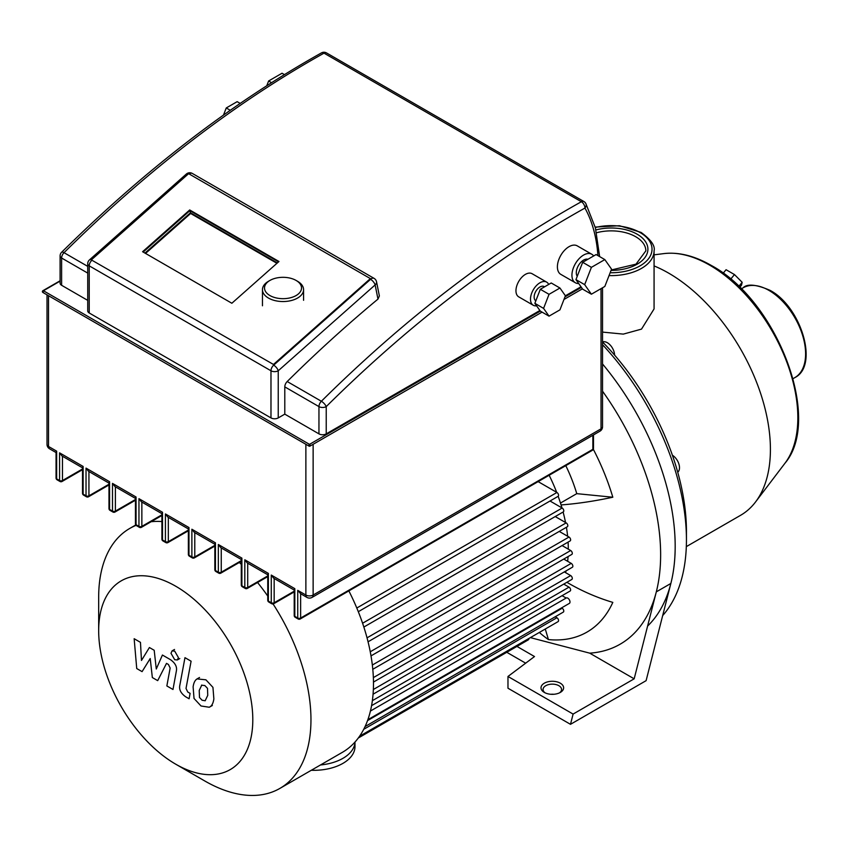 <?xml version="1.0" encoding="UTF-8"?>
<svg xmlns="http://www.w3.org/2000/svg" width="848" height="848" viewBox="0 0 848 848"><rect width="100%" height="100%" fill="white"/><g stroke="black" fill="none" stroke-linecap="round" stroke-linejoin="round"><path stroke-width="1.27" d="M277.349 262.944L190.45 212.774L189.698 209.965L278.971 261.502L231.854 303.255L142.581 251.718L189.698 209.965M190.45 212.774L144.955 253.086M91.732 259.53L188.627 173.67L370.375 278.6L273.48 364.46L91.923 260.23A5.141 2.099 -131.5 0 0 89.453 259.901A5.141 5.141 0 0 0 87.726 263.749A5.141 2.968 0 0 0 89.231 265.848A5.141 2.968 -60 0 1 91.923 260.23L273.48 364.46M273.671 365.159A5.141 2.968 120 0 0 270.978 370.777A5.141 2.968 0 0 0 278.239 370.777A5.141 2.099 -131.5 0 0 273.671 365.159L370.565 279.31A5.141 2.099 48.5 0 1 375.134 284.917A5.141 3.509 -11.3 0 0 376.544 281.812A5.141 5.141 0 0 0 374.074 278.367A5.141 2.968 120 0 0 370.565 279.31L370.375 278.6M548.677 284.451A13.367 7.717 120 0 0 546.631 282.108A13.367 7.717 120 0 0 536.339 285.691A13.367 7.717 120 0 0 530.498 299.143A13.367 7.717 120 0 0 533.265 305.259A13.367 7.717 120 0 0 536.593 305.821M533.265 305.259L518.732 296.864A13.367 7.717 -60 0 1 515.955 290.747A13.367 7.717 -60 0 1 521.796 277.296A13.367 7.717 -60 0 1 532.099 273.713L546.631 282.108M544.543 286.836L544.066 286.56A8.226 4.749 120 0 0 537.727 288.765A8.226 4.749 120 0 0 534.134 297.044A8.226 4.749 120 0 0 535.841 300.807M593.642 255.969A16.451 9.498 120 0 0 591.798 254.262A16.451 9.498 120 0 0 579.12 258.661A16.451 9.498 120 0 0 571.934 275.218A16.451 9.498 120 0 0 575.347 282.744A16.451 9.498 120 0 0 578.696 283.518M575.347 282.744L560.804 274.36A16.451 9.498 -60 0 1 557.401 266.823A16.451 9.498 -60 0 1 564.577 250.266A16.451 9.498 -60 0 1 577.255 245.867L591.798 254.262M587.929 259.265A10.282 5.936 120 0 0 580.318 262.869A10.282 5.936 120 0 0 576.301 272.696A10.282 5.936 120 0 0 577.244 276.289M376.544 281.812L379.374 295.963L377.975 299.1A1040.401 600.681 120 0 0 287.196 381.526A5.141 2.968 -60 0 0 284.79 386.879L284.79 414.142L318.954 433.869A5.141 2.968 180 0 0 326.226 433.869L539.89 310.506M284.79 414.142L278.239 417.916A5.141 2.968 180 0 1 270.978 417.916L89.231 312.986A5.141 2.968 180 0 1 87.726 310.887L87.726 263.749M60.102 255.916A5.141 2.968 0 0 0 61.607 258.015A5.141 2.968 -60 0 1 64.013 252.672A5.141 1.791 -134.7 0 0 61.618 252.269A5.141 5.141 0 0 0 60.102 255.916L60.102 283.19A5.141 2.968 180 0 0 61.607 285.288L87.726 300.372M565.404 295.782L559.945 288.023L551.221 282.978L540.314 289.285L549.038 294.32L543.579 308.386L549.038 316.145L559.945 309.849L565.404 295.782L580.997 286.783M143.174 252.057L189.888 210.664L278.568 261.862M294.214 590.06L273.734 578.23L271.265 575.061L294.818 588.66L294.214 589.795L294.214 615.531A2.056 2.056 0 0 0 295.242 617.312A2.056 1.187 -60 0 1 294.818 616.369A2.056 1.187 180 0 1 294.214 615.531M267.756 574.774L247.266 562.955L244.807 559.786L268.36 573.386L267.756 574.52L267.756 600.246A2.056 2.056 0 0 0 268.784 602.027A2.056 1.187 -60 0 1 268.36 601.084A2.056 1.187 180 0 1 267.756 600.246M241.288 559.5L220.809 547.67L218.339 544.511L241.892 558.111L241.288 559.245L241.288 584.972A2.056 2.056 0 0 0 242.316 586.752A2.056 1.187 -60 0 1 241.892 585.809A2.056 1.187 180 0 1 241.288 584.972M214.83 544.225L194.34 532.396L191.881 529.237L215.434 542.826L214.83 543.96L214.83 569.697A2.056 2.056 0 0 0 215.858 571.478A2.056 1.187 -60 0 1 215.434 570.534A2.056 1.187 180 0 1 214.83 569.697M188.373 528.94L167.883 517.121L165.413 513.952L188.966 527.551L188.373 528.686L188.373 554.412A2.056 2.056 0 0 0 189.401 556.193A2.056 1.187 -60 0 1 188.966 555.26A2.056 1.187 180 0 1 188.373 554.412M161.904 513.665L141.425 501.836L138.955 498.677L162.509 512.277L161.904 513.411L161.904 539.137A2.056 2.056 0 0 0 162.933 540.918A2.056 1.187 -60 0 1 162.509 539.975A2.056 1.187 180 0 1 161.904 539.137M135.447 498.391L114.957 486.561L112.487 483.402L136.051 497.002L135.447 498.126L135.447 523.863A2.056 2.056 0 0 0 136.475 525.643A2.056 1.187 -60 0 1 136.051 524.7A2.056 1.187 180 0 1 135.447 523.863M108.979 483.106L88.499 471.287L86.03 468.117L109.583 481.717L108.979 482.851L108.979 508.577A2.056 2.056 0 0 0 110.007 510.358A2.056 1.187 -60 0 1 109.583 509.425A2.056 1.187 180 0 1 108.979 508.577M82.521 467.831L62.031 456.001L59.572 452.843L83.125 466.442L82.521 467.577L82.521 493.303A2.056 2.056 0 0 0 83.549 495.084A2.056 1.187 -60 0 1 83.125 494.14A2.056 1.187 180 0 1 82.521 493.303M300.637 593.706L306.934 597.395A5.141 5.141 0 0 0 312.075 597.395A5.141 2.968 -120 0 0 313.135 595.042A5.141 2.968 180 0 1 305.874 595.042L297.733 590.346L300.637 593.706M48.516 295.708L48.516 446.461A5.141 2.968 180 0 1 47.011 444.363A5.141 5.141 0 0 0 49.587 448.815A5.141 2.968 -60 0 1 48.516 446.461L56.657 451.168L56.053 452.291L56.053 478.028A2.056 2.056 0 0 0 57.081 479.809A2.056 1.187 -60 0 1 56.657 478.866A2.056 1.187 180 0 1 56.053 478.028M604.825 259.594L596.102 254.548L582.671 262.308L575.951 279.617L582.671 289.168L591.395 294.203L604.825 286.454L611.546 269.145L604.825 259.594L591.395 267.343L584.675 284.652L591.395 294.203M582.671 262.308L591.395 267.343M575.951 279.617L584.675 284.652M540.314 289.285L534.855 303.34L540.314 311.11L549.038 316.145M534.855 303.34L543.579 308.386M559.945 288.023L549.038 294.32M271.551 82.68L268.615 80.984L266.77 85.743M284.44 74.613L282.045 73.235L268.615 80.984M230.274 110.282L226.257 107.961L223.49 115.084M240.196 103.414L237.164 101.665L226.257 107.961M276.946 263.304L190.641 213.473L145.549 253.435M189.888 210.664L190.641 213.473M269.929 280.444L268.477 281.282A20.564 11.872 0 0 0 262.456 289.677A20.564 11.872 0 0 0 268.477 298.072A20.564 11.872 0 0 0 290.885 300.637A20.564 11.872 0 0 0 303.573 289.677A20.564 11.872 0 0 0 297.553 281.282L296.1 280.444A18.508 10.685 180 0 1 296.1 295.549A18.508 10.685 180 0 1 269.929 295.549A18.508 10.685 180 0 1 269.929 280.444A18.508 10.685 180 0 1 296.1 280.444L297.553 281.282M654.073 265.922A143.937 83.104 60 0 1 668.637 273.12A143.937 83.104 60 0 1 757.381 384.335A143.937 83.104 60 0 1 755.536 501.984A143.937 83.104 60 0 1 740.601 515.298L686.318 546.631M609.034 275.589A42.877 24.751 0 0 0 641.523 268.371A42.877 24.751 0 0 0 654.073 250.87L654.073 308.916L641.523 329.109L623.312 334.112L602.536 332.098M723.153 273.247L726.068 269.717L734.463 274.561L730.669 279.162M739.71 287.355L741.481 285.214L742.17 282.31L734.463 274.561M738.767 286.433L742.17 282.31M602.536 344.712A195.337 112.784 60 0 1 686.445 539.858L686.445 531.463A185.065 106.848 -120 0 0 602.536 341.967M677.732 472.188A10.282 5.936 -120 0 0 678.877 463.962A10.282 5.936 -120 0 0 672.4 455.238M614.577 355.089A10.282 5.936 -120 0 0 610.253 345.115A10.282 5.936 -120 0 0 602.557 341.988M686.445 539.858A195.337 112.784 60 0 1 662.67 615.595M516.951 646.409L534.505 656.543L507.973 676.471L573.1 714.08L570.492 724.319L646.102 680.668L670.853 583.466A195.337 112.784 -120 0 0 602.536 363.983A195.337 112.784 60 0 1 647.607 626.057M136.083 525.347A150.107 86.666 -120 0 0 129.765 528.431A150.107 86.666 -120 0 0 98.675 597.14L98.675 630.721A108.979 62.922 60 0 1 175.737 586.233A108.979 62.922 60 0 1 252.799 719.708A108.979 62.922 60 0 1 175.737 764.196L204.813 780.987A150.107 86.666 -120 0 0 279.872 788.417A150.107 86.666 -120 0 0 310.962 719.708A150.107 86.666 -120 0 0 273.067 603.956M267.756 596.07A150.107 86.666 -120 0 0 257.548 582.502M241.288 564.386A150.107 86.666 -120 0 0 239.348 562.457M161.904 521.552A150.107 86.666 -120 0 0 151.167 521.7M98.675 597.14L98.675 630.721A108.979 62.922 60 0 0 175.737 764.196M348.857 590.897A150.107 86.666 60 0 1 373.48 683.605A150.107 86.666 60 0 1 368.562 717.641A3.116 1.802 60 0 1 367.968 719.655A3.116 1.802 60 0 1 367.862 719.708A150.107 86.666 60 0 1 342.391 752.324L279.872 788.417M320.502 764.96A41.128 23.744 0 0 0 342.942 758.324A41.128 23.744 0 0 0 354.983 742.064L354.994 746.569A41.128 23.744 180 0 1 342.942 763.359A41.128 23.744 180 0 1 311.311 770.27M568.075 556.564A123.373 71.232 60 0 1 567.651 561.302M566.019 570.916A123.373 71.232 60 0 1 565.605 572.654M358.301 611.694L558.079 496.356A2.3 1.325 -120 0 0 558.429 494.511A2.3 1.325 -120 0 0 556.924 492.476L538.13 481.622M363.856 627.043L563.305 511.895A2.3 1.325 -120 0 0 563.655 510.051A2.3 1.325 -120 0 0 562.15 508.026L550.013 501.009M368.053 641.798L567.333 526.746A2.3 1.325 -120 0 0 567.683 524.901A2.3 1.325 -120 0 0 566.178 522.877L555.228 516.559M371.011 655.886L570.153 540.907A2.3 1.325 -120 0 0 570.503 539.063A2.3 1.325 -120 0 0 569.008 537.038L559.256 531.41M372.791 669.305L571.828 554.401A2.3 1.325 -120 0 0 572.177 552.557A2.3 1.325 -120 0 0 570.672 550.522L562.086 545.561M373.47 682.078L572.379 567.248A2.3 1.325 -120 0 0 572.729 565.404A2.3 1.325 -120 0 0 571.223 563.369L563.75 559.055M373.067 694.205L571.828 579.449A2.3 1.325 -120 0 0 572.177 577.605A2.3 1.325 -120 0 0 570.672 575.58L564.302 571.902M371.562 705.663L570.153 591.014A2.3 1.325 -120 0 0 570.503 589.169A2.3 1.325 -120 0 0 569.008 587.145L563.75 584.113M367.968 719.655L569.347 603.394A3.116 1.802 -120 0 0 569.347 599.79A3.116 1.802 -120 0 0 566.231 597.999A3.116 1.802 -120 0 0 566.167 598.031L562.086 595.678M365.075 726.556L563.305 612.108A2.3 1.325 -120 0 0 563.655 610.263A2.3 1.325 -120 0 0 562.15 608.239L561.546 607.889M359.573 736.234L558.079 621.626A2.3 1.325 -120 0 0 558.429 619.782A2.3 1.325 -120 0 0 556.924 617.757L555.228 616.772M358.301 738.004L528.315 639.848A3.085 1.781 -120 0 0 528.961 638.438M549.154 475.262A123.373 71.232 60 0 1 556.68 492.338M558.164 496.292A123.373 71.232 60 0 1 561.97 507.92M563.104 512.012A123.373 71.232 60 0 1 565.542 522.506M566.411 527.276A123.373 71.232 60 0 1 567.619 536.233M568.096 542.095A123.373 71.232 60 0 1 568.308 549.165M566.167 598.031L370.417 711.048L566.231 597.999M368.562 717.641A150.107 86.666 60 0 1 367.862 719.708M201.792 685.057L199.227 690.431L199.481 697.48L202.089 700.236L205.174 700.766L207.749 695.349L207.495 688.343L204.834 685.555L201.495 685.205M197.732 678.58C195.294 679.608 193.747 682.375 193.111 686.891L194.033 698.466L201.018 705.981L209.233 707.243C211.671 706.225 213.219 703.437 213.866 698.879L212.943 687.357L205.905 679.81L197.075 678.909L199.524 677.488M209.233 707.243L212.35 705.494M184.97 657.677L179.818 685.311C178.896 689.488 180.825 693.304 185.617 696.759L189.104 698.773L190.1 693.367L187.747 692.01L186.019 688.449L191.097 661.207L184.97 657.677M174.699 659.712L177.327 659.967L178.409 657.571L174.699 651.137L172.08 650.872L170.989 653.278L174.699 659.712M142.082 671.627L150.213 658.536L152.343 677.552L157.696 680.637L166.505 663.369L168.413 664.472L170.151 668.023L166.855 685.947L172.981 689.477L176.342 671.128C177.253 666.941 175.313 663.125 170.522 659.702L162.413 655.038L156.286 669.008L154.198 650.289L149.407 647.522L141.478 660.454L140.461 642.36L134.154 638.714L136.729 668.542L142.082 671.627M530.371 637.622L589.71 653.151A195.337 112.784 -120 0 0 656.31 591.862A195.337 112.784 -120 0 0 660.634 554.751A195.337 112.784 -120 0 0 602.536 391.204M566.888 582.3A156.361 117.946 24.3 0 0 612.818 602.387A168.275 97.16 60 0 1 548.423 639.572A156.361 117.957 -84.3 0 1 539.328 632.449M545.126 692.848A9.254 5.342 180 0 1 543.07 689.488A9.254 5.342 180 0 1 548.773 684.548A9.254 5.342 180 0 1 558.864 685.703A9.254 5.342 180 0 1 561.567 689.488A9.254 5.342 180 0 1 559.51 692.848M544.321 692.424A11.31 6.53 0 0 0 560.316 692.424A11.31 6.53 0 0 0 560.316 683.191A11.31 6.53 0 0 0 544.321 683.191A11.31 6.53 0 0 0 544.321 692.424L544.321 692.424M507.973 676.471L507.973 688.226L570.492 724.319M525.665 663.178L506.775 652.282M589.71 653.151L634.166 678.824L573.1 714.08M553.765 694.279A9.254 5.342 0 0 0 550.871 694.279M593.324 449.27A168.275 97.16 60 0 1 612.818 497.225A156.361 48.855 163.4 0 1 561.069 504.931M670.853 583.466L656.31 591.862L634.166 678.824M565.796 465.658A113.091 65.296 60 0 1 576.767 493.653L612.818 497.225M576.767 493.653L560.475 503.055M545.285 629.015L548.423 639.572M43.428 292.422A1.028 0.594 -60 0 1 43.428 290.747A1.028 0.594 -120 0 0 42.697 291.161M308.778 445.624A1.028 0.594 120 0 0 309.509 446.037A1.028 0.594 -120 0 0 309.509 444.363A1.028 0.594 120 0 0 308.778 445.624M540.314 311.11L309.509 444.363L43.428 290.747L60.102 281.123M581.41 287.377L564.98 296.864M321.445 52.894A5.141 3.021 60.8 0 1 324.01 53.148A5.141 2.968 -60 0 1 326.522 52.936A5.141 5.141 0 0 0 321.445 52.894C232.204 102.831 145.602 169.293 61.618 252.269M583.88 201.517A5.141 2.968 120 0 0 581.368 201.729A5.141 3.021 60.8 0 1 584.94 208.067A5.141 3.964 -29.1 0 0 585.798 203.456A5.141 5.141 0 0 0 583.88 201.517L326.522 52.936M326.226 433.869L326.226 406.605A5.141 1.791 -134.7 0 0 321.371 401.252A5.141 2.968 120 0 0 318.954 406.605A5.141 2.968 0 0 0 326.226 406.605A1035.26 597.713 -60 0 1 584.94 208.067A187.864 108.47 -60 0 1 597.935 255.619M284.79 386.879L318.954 406.605L318.954 433.869M87.726 266.367L64.013 252.672A1040.401 600.681 -60 0 1 324.01 53.148L581.368 201.729A1040.401 600.681 120 0 0 321.371 401.252L287.196 381.526M61.607 285.288L61.607 258.015L87.726 273.098M189.242 174.031A5.141 2.968 -60 0 1 192.326 173.437A5.141 5.141 0 0 0 186.348 174.041A5.141 2.099 48.5 0 1 188.192 174.063M278.239 417.916L278.239 370.777L375.134 284.917L377.975 299.1M89.231 312.986L89.231 265.848L270.978 370.777L270.978 417.916M268.36 573.386L268.36 601.084L271.265 602.769A2.056 1.187 120 0 0 271.689 603.712A2.056 2.056 0 0 0 273.745 603.712A2.056 1.187 -120 0 0 274.169 602.769A2.056 1.187 180 0 1 271.265 602.769L271.265 575.061M294.818 588.66L294.818 616.369L297.733 618.044L297.733 590.346M305.874 444.288L305.874 595.042A5.141 2.968 120 0 0 306.934 597.395M56.657 451.168L56.657 478.866L59.572 480.54L59.572 452.843M83.125 466.442L83.125 494.14L86.03 495.826L86.03 468.117M109.583 481.717L109.583 509.425L112.487 511.1L112.487 483.402M136.051 497.002L136.051 524.7L138.955 526.375L138.955 498.677M162.509 512.277L162.509 539.975L165.413 541.66L165.413 513.952M188.966 527.551L188.966 555.26L191.881 556.935L191.881 529.237M215.434 542.826L215.434 570.534L218.339 572.209L218.339 544.511M241.892 558.111L241.892 585.809L244.807 587.494L244.807 559.786M602.536 426.735A5.141 2.968 180 0 1 601.031 428.834A5.141 2.968 60 0 1 599.96 431.187A5.141 5.141 0 0 0 602.536 426.735L602.536 287.779M601.031 288.649L601.031 428.834L313.135 595.042L313.135 444.288M112.487 511.1A2.056 1.187 120 0 0 112.922 512.044A2.056 2.056 0 0 0 114.978 512.044A2.056 1.187 -120 0 0 115.402 511.1A2.056 1.187 180 0 1 112.487 511.1M135.447 499.525L115.402 511.1L115.402 486.816M138.955 526.375A2.056 1.187 120 0 0 139.379 527.318A2.056 2.056 0 0 0 141.436 527.318A2.056 1.187 -120 0 0 141.86 526.375A2.056 1.187 180 0 1 138.955 526.375M161.904 514.81L141.86 526.375L141.86 502.09M165.413 541.66A2.056 1.187 120 0 0 165.837 542.593A2.056 2.056 0 0 0 167.893 542.593A2.056 1.187 -120 0 0 168.328 541.66A2.056 1.187 180 0 1 165.413 541.66M188.373 530.085L168.328 541.66L168.328 517.375M191.881 556.935A2.056 1.187 120 0 0 192.305 557.878A2.056 2.056 0 0 0 194.362 557.878A2.056 1.187 -120 0 0 194.786 556.935A2.056 1.187 180 0 1 191.881 556.935M214.83 545.359L194.786 556.935L194.786 532.65M218.339 572.209A2.056 1.187 120 0 0 218.763 573.153A2.056 2.056 0 0 0 220.819 573.153A2.056 1.187 -120 0 0 221.254 572.209A2.056 1.187 180 0 1 218.339 572.209M241.288 560.645L221.254 572.209L221.254 547.925M244.807 587.494A2.056 1.187 120 0 0 245.231 588.427A2.056 2.056 0 0 0 247.287 588.427A2.056 1.187 -120 0 0 247.711 587.494A2.056 1.187 180 0 1 244.807 587.494M267.756 575.919L247.711 587.494L247.711 563.21M294.214 591.194L274.169 602.769L274.169 578.484M297.733 618.044A2.056 1.187 120 0 0 298.157 618.987A2.056 2.056 0 0 0 300.213 618.987A2.056 1.187 -120 0 0 300.637 618.044A2.056 1.187 180 0 1 297.733 618.044M593.483 448.475A2.056 1.187 180 0 1 592.879 449.313A2.056 1.187 60 0 1 592.455 450.256A2.056 2.056 0 0 0 593.483 448.475L593.483 434.929M592.879 435.278L592.879 449.313L300.637 618.044L300.637 593.759M108.979 484.25L88.934 495.826A2.056 1.187 180 0 1 86.03 495.826A2.056 1.187 120 0 0 86.454 496.769A2.056 2.056 0 0 0 88.51 496.769A2.056 1.187 -120 0 0 88.934 495.826L88.934 471.541M82.521 468.976L62.476 480.54A2.056 1.187 180 0 1 59.572 480.54A2.056 1.187 120 0 0 59.996 481.484A2.056 2.056 0 0 0 62.052 481.484A2.056 1.187 -120 0 0 62.476 480.54L62.476 456.256M595.296 227.497A40.821 23.564 180 0 1 640.07 232.532A40.821 23.564 180 0 1 640.07 265.859A40.821 23.564 180 0 1 610.136 272.749M784.962 463.241C822.772 419.018 776.821 300.309 711.186 265.392C694.607 255.842 678.856 251.909 663.931 253.594A124.55 71.91 60 0 1 709.765 265.201A124.55 71.91 60 0 1 786.562 361.439A124.55 71.91 60 0 1 784.962 463.241L755.536 501.984M743.049 287.843A51.813 29.913 60 0 1 768.956 290.408A51.813 29.913 60 0 1 802.812 336.073A51.813 29.913 60 0 1 794.873 377.593C819.2 365.615 801.042 306.573 769.984 290.313C756.151 284.377 747.173 283.55 743.049 287.843L741.258 288.882M611.058 270.385A36.708 21.189 0 0 0 645.084 257.347A36.708 21.189 0 0 0 637.155 234.207A36.708 21.189 0 0 0 595.911 229.935M596.557 232.744A34.651 20.002 180 0 1 635.703 236.73A34.651 20.002 180 0 1 645.847 250.87L636.021 264.141L611.207 270.003M556.924 617.757L363.728 729.301M562.15 608.239L367.544 720.599M372.367 700.671L569.008 587.145M373.353 689.498L570.672 575.58M373.353 677.616L571.223 563.369M372.336 665.033L570.672 550.522M569.008 537.038L370.258 651.773M367.036 637.844L566.178 522.877M362.584 623.238L562.15 508.026M356.796 608.027L556.924 492.476M60.102 280.773L42.909 290.694A1.028 1.028 0 0 0 42.909 292.475L308.99 446.09A1.028 1.028 0 0 0 310.018 446.09L542.063 312.117M563.973 299.471L582.428 288.818M599.642 256.594L595.391 227.868L585.798 203.456M374.074 278.367L192.326 173.437M186.348 174.041L89.453 259.901M312.075 597.395L599.96 431.187M47.011 294.839L47.011 444.363M56.053 452.556L49.587 448.815M135.447 500.225L114.978 512.044M110.007 510.358L112.922 512.044M161.904 515.499L141.436 527.318M136.475 525.643L139.379 527.318M188.373 530.784L167.893 542.593M162.933 540.918L165.837 542.593M214.83 546.059L194.362 557.878M189.401 556.193L192.305 557.878M241.288 561.334L220.819 573.153M215.858 571.478L218.763 573.153M267.756 576.608L247.287 588.427M242.316 586.752L245.231 588.427M294.214 591.893L273.745 603.712M268.784 602.027L271.689 603.712M592.455 450.256L300.213 618.987M295.242 617.312L298.157 618.987M83.549 495.084L86.454 496.769M108.979 484.95L88.51 496.769M57.081 479.809L59.996 481.484M82.521 469.665L62.052 481.484M303.573 300.298L303.573 289.677M262.456 305.789L262.456 289.677M654.073 250.87C655.334 245.878 651.01 239.73 641.099 232.426L619.475 225.727L595.19 227.084M663.931 253.594L654.073 254.845M793.081 378.632L794.873 377.593M135.765 524.965L129.765 528.431M179.776 658.557L177.327 659.967M174.529 649.462L172.08 650.872"/></g></svg>
